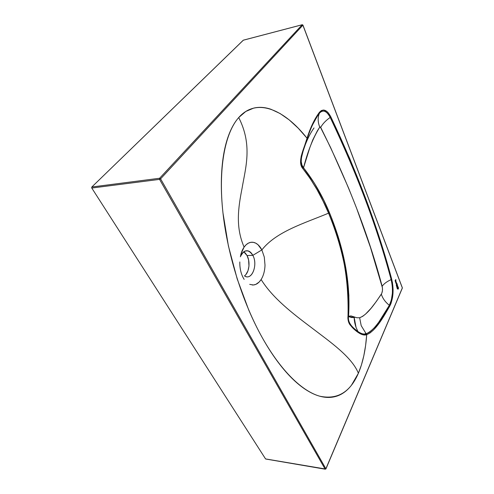 <?xml version="1.0" encoding="UTF-8"?>
<svg xmlns="http://www.w3.org/2000/svg" width="494" height="494" viewBox="0 0 494 494"><rect width="100%" height="100%" fill="white"/><g stroke="black" fill="none" stroke-linecap="round" stroke-linejoin="round"><path stroke-width="0.74" d="M397.417 285.075L397.454 286.149L397.417 284.976L396.941 285.402L397.022 286.1L397.46 285.075L397.232 286.668L397.417 285.075M397.201 286.335L397.232 286.668L397.201 286.335M397.238 286.088L397.386 285.248L397.318 286.063L396.997 285.47L397.096 285.927L397.386 285.248L397.219 286.088L397.343 285.248M396.293 285.168L397.355 288.922L396.281 285.149M397.392 288.07L396.281 285.063L397.392 288.07M398.38 287.582L398.09 287.385L397.898 287.916L397.979 288.607L398.281 287.409L398.417 288.657L398.46 287.706L398.195 289.175L398.38 287.582M398.158 288.842L398.195 289.175L398.158 288.842M398.059 288.434L398.22 287.601L398.059 288.434M395.867 281.327L395.892 283.173L396.126 281.58L395.787 281.37L395.589 282.049L395.675 282.599L395.929 281.333M395.756 282.426L395.904 281.586L395.756 282.426M395.237 281.092L395.163 280.37L395.237 281.092M240.343 256.8C242.196 252.199 244.771 250.223 248.068 250.878C249.964 251.44 251.557 252.928 252.835 255.342L247.056 255.552L243.758 251.773L245.314 253.064L247.056 255.552L252.835 255.342C248.328 248.822 244.166 249.309 240.343 256.8M261.857 249.921L252.835 255.342L261.857 249.921L258.029 244.752C259.498 246.08 260.776 247.809 261.857 249.921L264.29 257.053L265.006 265.142C264.932 267.884 264.562 270.508 263.895 273.015C263.222 275.485 262.295 277.653 261.116 279.53C272.805 298.252 292.633 313.437 311.529 327.683C329.955 341.792 351.777 356.779 358.385 373.248L361.429 364.955L363.831 355.705L365.597 345.584L366.709 334.685L370.148 332.876L373.359 330.103L379.324 322.928L389.859 305.953L391.02 303.415L392.606 297.079L393.101 289.774L392.44 282.5L379.935 239.652L366.122 199.7L349.906 158.92L330.801 116.782L328.139 112.651L326.639 111.243L323.551 110.014L321.341 110.551L319.396 112.336L312.634 123.753L307.04 138.221L298.259 128.23L289.243 119.925L280.11 113.54L271.021 109.298C264.982 107.198 259.196 106.803 253.681 108.106L245.802 111.459L238.713 117.553C235.2 121.518 232.149 126.637 229.574 132.892C226.999 139.172 225.011 146.428 223.609 154.665C222.22 162.921 221.466 171.986 221.349 181.866C221.238 191.758 221.781 202.108 222.967 212.92L228.401 245.944L237.194 278.925L248.723 309.96C252.971 319.865 257.454 329.041 262.172 337.501C266.896 345.948 271.749 353.574 276.726 360.379C281.704 367.166 286.662 373.019 291.59 377.922C296.517 382.819 301.346 386.79 306.089 389.834C310.819 392.866 315.351 394.984 319.674 396.182C323.996 397.38 328.084 397.726 331.937 397.225C335.79 396.725 339.341 395.459 342.595 393.422C345.849 391.39 348.801 388.661 351.444 385.246L358.385 373.248C362.868 362.701 365.64 349.845 366.709 334.685L362.164 334.586L356.402 331.196L350.252 325.108C348.443 322.817 347.696 319.816 348.011 316.104C349.48 297.308 348.153 260.721 328.572 213.161C305.051 223.041 276.362 231.383 261.857 249.921L264.29 257.053L265.006 265.142C264.932 267.884 264.562 270.508 263.895 273.015C263.222 275.485 262.295 277.653 261.116 279.53C272.805 298.252 292.633 313.437 311.529 327.683C329.955 341.792 351.777 356.779 358.385 373.248C350.147 392.298 337.241 399.942 319.674 396.182C302.365 391.291 281.191 371.352 262.172 337.501C243.264 303.643 227.82 256.429 222.967 212.92C218.194 169.467 224.609 133.429 238.713 117.553C256.565 97.25 284.211 109.31 307.04 138.221L301.192 156.228L300.537 162.248L301.247 165.756L302.908 168.682L310.294 178.735L317.006 189.622L323.088 201.138L328.572 213.161C305.051 223.041 276.362 231.383 261.857 249.921M253.317 242.326C254.99 242.64 256.565 243.443 258.029 244.752L255.75 243.153L253.317 242.326L250.835 242.313L248.414 243.128C250.026 242.319 251.656 242.054 253.317 242.326M244.104 247.105C245.394 245.283 246.827 243.962 248.414 243.128L246.142 244.74L244.104 247.105C235.354 226.888 238.238 207.69 242.14 187.911C245.401 168.244 252.86 145.199 238.713 117.553C252.86 145.199 245.401 168.244 242.14 187.911C238.238 207.69 235.354 226.888 244.104 247.105C242.832 248.957 241.819 251.156 241.066 253.706L244.104 247.105M244.16 279.382L243.252 277.856C242.091 275.689 241.202 273.231 240.597 270.484C240.004 267.736 239.744 264.895 239.818 261.956M243.437 40.168L302.174 24.762L243.264 40.218L91.835 186.998L159.618 178.254L302.174 24.762L302.921 25.064L402.332 287.922L325.879 468.775L160.587 178.847L302.89 25.194L402.332 287.922L325.904 468.96L325.157 469.189L159.568 179.384L91.779 188.041L265.562 458.926L325.157 469.189L265.778 459.025M397.195 284.717L397.201 283.791L396.633 285.106L397.195 284.717L396.633 285.106L397.201 283.791L397.195 284.717M397.38 288.959L397.898 288.891L397.442 288.218L397.898 288.891L397.386 288.965M397.744 286.082L397.275 286.792L397.855 286.477L397.713 287.928L397.936 286.329L397.621 286.106L397.275 286.792L397.738 286.341L397.713 287.928L397.701 286.082M397.003 283.877L396.552 284.908L397.003 283.877M396.429 282.648L395.96 283.352L396.565 283.105L396.398 284.501L396.626 282.908L396.305 282.667L395.96 283.352L396.423 282.908L396.398 284.501L396.379 282.648M396.12 282.654L396.126 281.58L396.12 282.654M395.367 281.358L395.533 279.919L395.898 279.771L395.916 280.469L395.663 279.925L395.404 281.611L395.645 279.876L395.324 281.574L395.663 279.925L395.953 280.308L395.694 279.61L395.391 281.352M307.151 138.944L307.04 138.221C304.971 146.817 296.561 161.773 302.908 168.682C313.147 181.773 321.699 196.593 328.572 213.161C342.466 244.005 348.943 278.326 348.011 316.104C347.078 322.773 352.185 327.843 356.267 331.085C360.608 334.494 364.09 335.692 366.709 334.685L361.207 325.663L359.644 317.753L362.757 316.296L365.659 313.999L371.099 308.237L376.477 301.26L381.745 293.448L382.455 290.534L382.424 287.767L370.451 247.34L356.514 208.005L348.591 188.078L330.622 147.57L320.291 126.946L319.766 127.119L317.309 130.922L312.714 140.018L309.744 147.879L303.526 167.806L314.443 183.262L323.873 200.403L331.77 218.36L338.081 236.33L341.607 248.71L344.559 261.517L346.881 274.794L348.881 295.326L348.554 316.203L351.043 315.932L356.896 317.759L359.644 317.753C367.944 314.524 374.971 303.273 381.343 294.183C382.652 298.407 385.32 302.112 389.352 305.286L378.898 321.983C374.014 328.683 369.827 332.586 366.35 333.685C363.794 334.691 360.484 333.592 356.415 330.381C352.494 327.275 347.443 322.699 348.554 316.203C351.024 278.418 341.953 243.042 329.381 212.506C322.483 195.828 313.863 180.928 303.526 167.806L301.927 165.002L301.229 161.649L301.42 157.858L302.976 151.72M240.572 255.657L241.066 253.706M249.705 284.371L253.422 284.989L255.861 284.359L259.202 281.981L261.116 279.53C259.918 281.382 258.553 282.79 257.028 283.754C255.472 284.692 253.854 285.106 252.187 284.989M244.635 276.041C251.915 280.895 258.158 264.611 252.835 255.342C257.732 263.913 252.798 279.271 245.802 276.572L244.635 276.041M244.691 275.695L244.555 275.794C249.204 272.639 250.514 261.758 247.056 255.552L248.593 259.912L248.97 266.099L247.976 270.761L245.981 274.423M312.683 124.605C316.778 117.01 319.019 113.219 319.408 113.237C317.654 117.56 317.772 122.191 319.766 127.119C313.171 137.678 307.756 151.238 303.526 167.806C298.388 162.507 303.174 151.115 305.724 143.482L307.015 139.382M305.681 143.606L306.107 142.284M320.699 127.403L319.766 127.119C317.772 122.191 317.654 117.56 319.408 113.237C320.952 111.212 322.755 110.582 324.799 111.354C326.46 111.811 328.257 113.83 330.196 117.424C325.774 120.536 322.613 123.864 320.699 127.403C322.613 123.864 325.774 120.536 330.196 117.424C357.211 174.271 377.521 228.333 391.131 279.61C386.993 281.481 383.992 283.698 382.134 286.248C368.549 235.175 348.072 182.23 320.699 127.403M381.343 294.183L381.356 294.171C382.547 291.954 382.807 289.311 382.134 286.248C383.992 283.698 386.993 281.481 391.131 279.61C392.168 282.846 392.582 287.428 392.372 293.356L391.353 300.006L389.352 305.286C385.32 302.112 382.652 298.407 381.343 294.183M302.908 168.682L303.526 167.806L302.908 168.682M307.206 138.758C310.498 128.304 314.567 119.795 319.408 113.237L319.396 112.336C314.499 118.937 310.38 127.569 307.04 138.221M328.572 213.161L329.381 212.506L328.572 213.161M330.196 117.424L330.801 116.782C326.997 109.754 323.193 108.272 319.396 112.336L319.408 113.237C322.996 109.384 326.59 110.78 330.196 117.424C356.971 173.622 377.28 227.685 391.131 279.61L391.699 279.178C377.885 227.345 357.588 173.215 330.801 116.782L330.196 117.424M348.011 316.104L348.554 316.203L348.011 316.104M391.699 279.178L391.131 279.61C393.354 289.367 392.761 297.925 389.352 305.286L389.859 305.953C393.397 298.246 394.014 289.323 391.699 279.178M366.709 334.685L366.709 334.685C376.088 330.572 383.264 317.228 389.859 305.953L389.352 305.286C382.776 316.395 375.73 329.455 366.35 333.685L366.709 334.685M354.173 317.5L356.044 327.355L357.928 331.53L356.044 327.355C354.803 323.712 354.179 320.427 354.173 317.5L355.062 317.228L354.173 317.5L348.523 316.592L351.654 317.549L354.173 317.5M365.863 333.178L364.831 334M314.017 127.952C310.788 132.472 307.929 137.95 305.434 144.384M302.174 24.762L159.618 178.254L160.587 178.847L302.89 25.194L302.174 24.762M302.408 24.762L302.816 25.046M325.67 469.047L265.562 458.926L91.779 188.041L159.568 179.384L325.157 469.189L325.879 468.775L160.587 178.847L159.568 179.384L160.587 178.847L159.618 178.254L159.568 179.384L159.618 178.254L91.835 186.998L91.662 187.776L91.835 186.998L243.375 40.162M395.855 279.777L395.892 280.401L395.855 279.777M395.873 281.592L395.713 282.426L395.861 281.586M396.373 282.908L396.015 283.494L396.342 282.901M396.379 284.445L396.589 283.957L396.379 284.445M396.534 284.853L396.96 283.877L396.534 284.853M397.689 286.341L397.33 286.934L397.658 286.335M397.695 287.872L397.911 287.366L397.695 287.872M398.17 289.126L398.374 288.657L398.17 289.126M396.682 285.242L397.083 284.427L396.682 285.242M397.213 286.619L397.411 286.149L397.213 286.619M248.068 250.878L245.197 250.995M305.65 143.698L307.009 139.401M302.229 24.725L243.369 40.162M302.939 25.114L402.314 287.724M325.916 468.936L402.326 288.119"/></g></svg>
